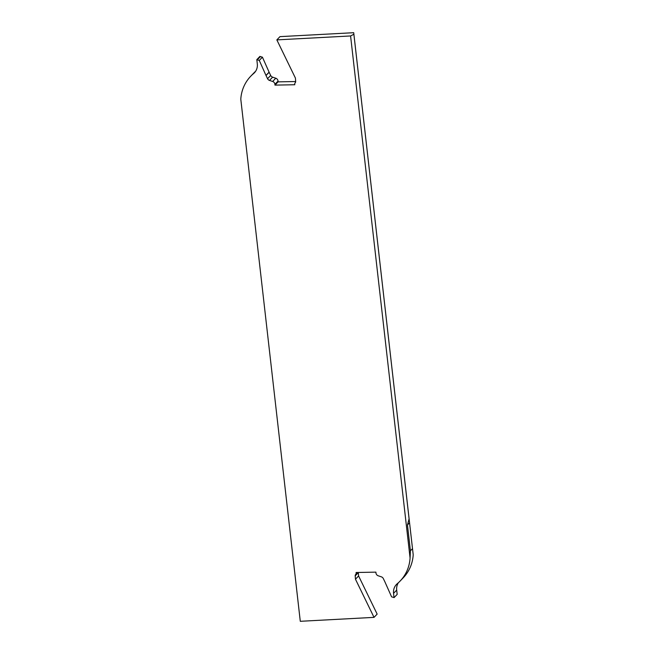 <?xml version="1.0" encoding="UTF-8"?>
<svg xmlns="http://www.w3.org/2000/svg" width="654" height="654" viewBox="0 0 654 654"><rect width="100%" height="100%" fill="white"/><g stroke="black" fill="none" stroke-linecap="round" stroke-linejoin="round"><path stroke-width="0.98" d="M407.467 524.982L410.41 550.823L410.074 558.025L350.585 35.954L353.879 34.237L409.085 518.786L407.467 524.982L409.559 522.808L409.085 518.786M409.559 522.808L413.205 554.772A39.869 37.515 43.9 0 1 403.24 577.801L400.109 581.054A39.869 37.515 -136.1 0 0 410.074 558.025M398.384 582.73A11.96 11.257 -136.1 0 0 396.692 590.088L397.182 594.38L394.051 597.633L393.561 593.341A11.96 11.257 43.9 0 1 396.488 584.431A11.96 11.257 43.9 0 1 397.33 583.654A39.869 37.515 -136.1 0 0 400.109 581.054M358.327 572.463A1.995 1.872 -136.1 0 0 358.327 572.61L358.596 575.953L377.154 614.114L374.023 617.368L355.465 579.207L355.196 575.863A1.995 1.872 43.9 0 1 355.67 574.474A1.995 1.872 -136.1 0 0 356.136 573.084L356.095 572.503L375.903 572.144L375.96 572.912A3.188 3 -136.1 0 0 378.225 575.782L381.364 576.836A3.188 3 43.9 0 1 383.309 578.553L384.846 581.717A3.989 3.752 43.9 0 1 384.904 581.847L391.582 596.832L393.585 597.429A1.897 1.782 43.9 0 1 394.051 597.633M413.205 554.772L353.716 32.7L279.977 36.632L276.846 39.886L295.404 78.047L295.673 81.39A1.995 1.872 43.9 0 1 295.199 82.78A1.995 1.872 -136.1 0 0 294.733 84.17L294.774 84.75L274.966 85.11L274.909 84.341A3.188 3 -136.1 0 0 272.644 81.472L269.505 80.417A3.188 3 43.9 0 1 267.56 78.701L266.023 75.537A3.989 3.752 43.9 0 1 265.965 75.406L259.286 60.421L257.284 59.825A1.897 1.782 43.9 0 1 256.818 59.62L257.308 63.912A11.96 11.257 43.9 0 1 254.381 72.823A11.96 11.257 43.9 0 1 253.539 73.6A39.869 37.515 -136.1 0 0 250.76 76.199L253.891 72.946A39.869 37.515 43.9 0 1 255.616 71.27M256.818 59.62L259.949 56.367A1.897 1.782 -136.1 0 0 260.415 56.571L262.418 57.168L269.096 72.153A3.989 3.752 -136.1 0 0 269.154 72.283L270.691 75.447A3.188 3 -136.1 0 0 272.636 77.164L275.775 78.218A3.188 3 43.9 0 1 278.04 81.088L278.097 81.856L295.673 81.537M353.879 34.237L353.716 32.7M276.846 39.886L350.585 35.954M250.76 76.199A39.869 37.515 -136.1 0 0 240.795 99.228L300.284 621.3L374.023 617.368M358.596 575.953L355.465 579.207M259.286 60.421L262.418 57.168M274.966 85.11L278.097 81.856M412.502 548.649L410.41 550.823M393.561 593.341L396.692 590.088M355.196 575.863L358.327 572.61M357.591 572.479L355.67 574.474M356.708 572.495L356.136 573.084M253.539 73.6L255.125 71.956M257.284 59.825L260.415 56.571M269.096 72.153L265.965 75.406M266.023 75.537L269.154 72.283M270.691 75.447L267.56 78.701M269.505 80.417L272.636 77.164M275.775 78.218L272.644 81.472M274.909 84.341L278.04 81.088"/></g></svg>
